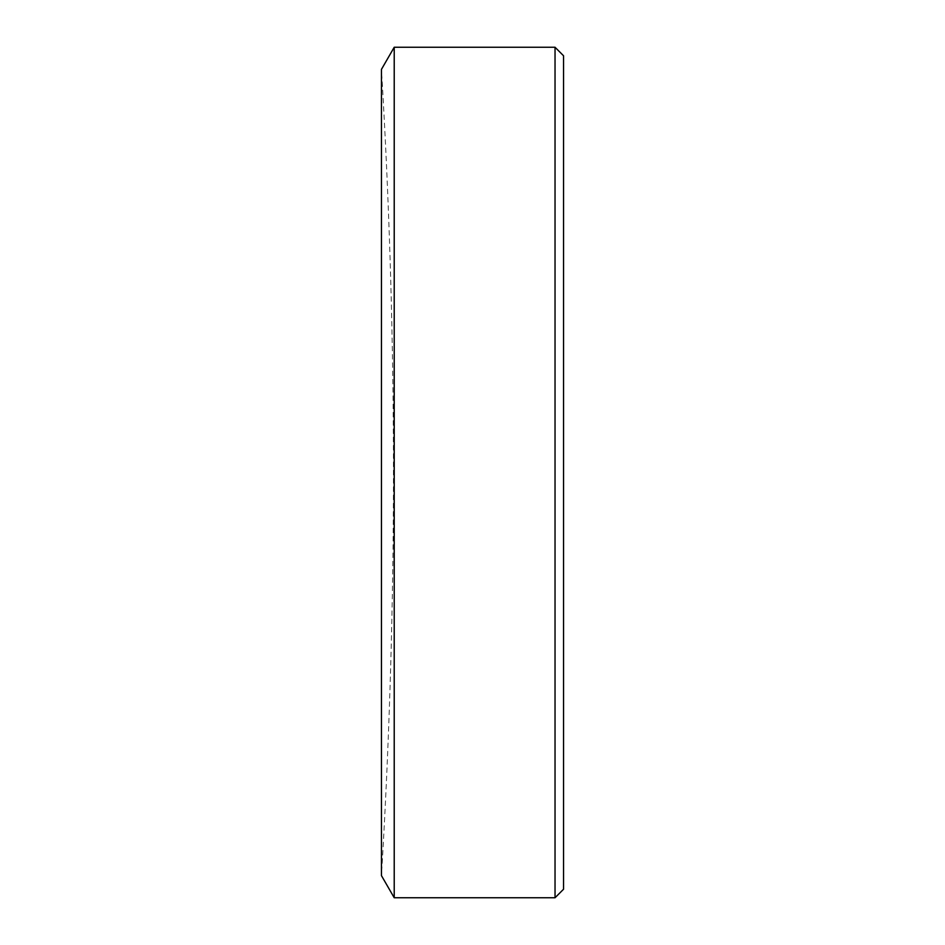<?xml version="1.0" encoding="UTF-8"?>
<svg xmlns="http://www.w3.org/2000/svg" width="945" height="945" viewBox="0 0 945 945"><rect width="100%" height="100%" fill="white"/><g stroke="black" fill="none" stroke-linecap="round" stroke-linejoin="round"><path stroke-width="0.71" stroke-dasharray="4.72 3.54" d="M394.219 897.75L394.219 47.25M555.034 897.75L555.034 47.25M381.461 69.351L381.461 875.649A6784.096 6784.096 0 0 0 381.461 69.351M563.539 55.755L563.539 889.245"/><path stroke-width="1.42" d="M394.219 472.5L394.219 897.75L555.034 897.75L555.034 47.25L394.219 47.25L394.219 472.5M394.219 897.75L381.461 875.649L381.461 69.351L394.219 47.25M555.034 897.75L563.539 889.245L563.539 55.755L555.034 47.25"/></g></svg>
